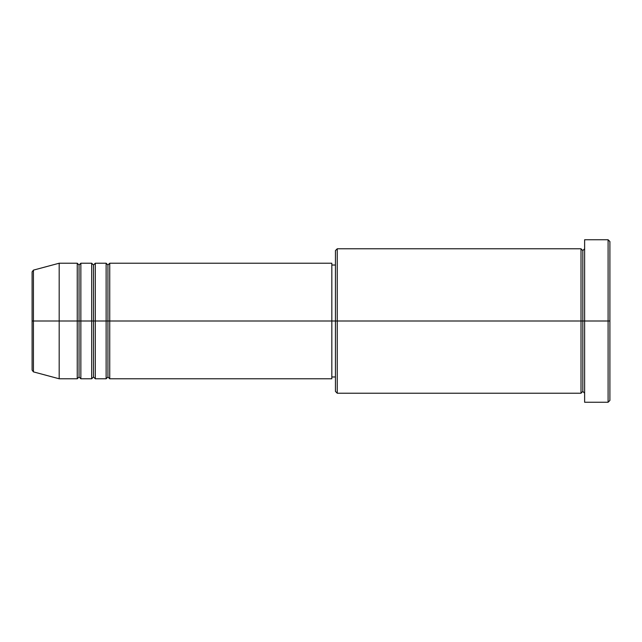 <?xml version="1.0" encoding="UTF-8"?>
<svg xmlns="http://www.w3.org/2000/svg" width="642" height="642" viewBox="0 0 642 642"><rect width="100%" height="100%" fill="white"/><g stroke="black" fill="none" stroke-linecap="round" stroke-linejoin="round"><path stroke-width="0.48" stroke-dasharray="3.21 2.41" d="M32.1 370.137L32.1 321L32.1 370.137L32.1 321L33.44 321L33.44 371.878L33.44 321L59.184 321L59.184 378.78L59.184 321L77.241 321L77.241 263.22L77.241 321L80.852 321L80.852 263.22L80.852 321L91.686 321L91.686 263.22L91.686 321L95.297 321L95.297 263.22L95.297 321L106.131 321L106.131 263.22L106.131 321L109.742 321L109.742 263.22L109.742 321L331.834 321L331.834 378.78L331.834 321L337.251 321L337.251 393.225L337.251 321L581.01 321L581.01 248.775L581.01 321L584.621 321L584.621 248.775L584.621 321L584.621 248.775L584.621 321L609.9 321L609.9 400.447L609.9 241.553L609.9 321L608.094 321L608.094 402.253L608.094 321L584.621 321L584.621 239.747L584.621 402.253L584.621 248.775L584.621 393.225L584.621 321L584.621 393.225L584.621 321L584.621 393.225L584.621 321L582.816 321L582.816 250.581L582.816 391.419L582.816 321L581.01 321L581.01 393.225M109.742 378.78L109.742 321L107.936 321L107.936 265.026L107.936 376.974L107.936 321L106.131 321L106.131 378.78M95.297 378.78L95.297 321L93.491 321L93.491 265.026L93.491 376.974L93.491 321L91.686 321L91.686 378.78M80.852 378.78L80.852 321L79.046 321L79.046 265.026L79.046 376.974L79.046 321L77.241 321L77.241 378.78M335.445 391.419L335.445 321L335.445 391.419M581.01 248.775L581.01 321L335.445 321L335.445 265.026L335.445 326.489L335.445 250.581L335.445 321L331.834 321L331.834 376.974L331.834 263.22L331.834 376.974L331.834 265.026L331.834 321L109.742 321L109.742 263.22M33.44 371.878L33.44 270.122M91.686 263.22L91.686 321L80.852 321L80.852 263.22M77.241 263.22L77.241 321L59.184 321L59.184 263.22L59.184 321L32.1 321L32.1 271.863M608.094 239.747L608.094 321L608.094 239.747M337.251 321L337.251 248.775L337.251 321M335.445 326.489L335.445 376.974L335.445 326.489M106.131 263.22L106.131 321L95.297 321L95.297 263.22M581.01 321L581.01 393.225L581.01 321M582.816 321L582.816 391.419L582.816 321M77.241 321L77.241 378.78L77.241 321M80.852 321L80.852 378.78L80.852 321M79.046 321L79.046 376.974L79.046 321M91.686 321L91.686 378.78L91.686 321M95.297 321L95.297 378.78L95.297 321M93.491 321L93.491 376.974L93.491 321M106.131 321L106.131 378.78L106.131 321M109.742 321L109.742 378.78L109.742 321M107.936 321L107.936 376.974L107.936 321M32.1 321L32.1 271.863L32.1 321M33.44 321L33.44 270.122L33.44 321"/><path stroke-width="0.96" d="M32.1 321L32.1 370.137L32.1 321L32.1 370.137L33.44 371.878L33.44 321L33.44 371.878L33.44 321L32.1 321L32.1 271.863L32.1 321L59.184 321L33.44 321L33.44 270.122L33.44 321L33.44 270.122L32.1 271.863L32.1 321M584.621 393.225L582.816 391.419L581.01 393.225L581.01 248.775L581.01 321L582.816 321L582.816 250.581L582.816 321L582.816 250.581L582.816 321L584.621 321L584.621 402.253L584.621 239.747L584.621 321L608.094 321L608.094 402.253L608.094 321L609.9 321L609.9 241.553L609.9 400.447L609.9 321L337.251 321L337.251 393.225L337.251 321L331.834 321L331.834 378.78L331.834 321L109.742 321L109.742 263.22L109.742 321L107.936 321L107.936 265.026L107.936 321L106.131 321L106.131 263.22L106.131 321L95.297 321L95.297 263.22L95.297 321L93.491 321L93.491 265.026L93.491 321L91.686 321L91.686 263.22L91.686 321L80.852 321L80.852 263.22L80.852 321L79.046 321L79.046 265.026L79.046 321L77.241 321L77.241 263.22L77.241 321L59.184 321L59.184 378.78L59.184 321L77.241 321L77.241 263.22L59.184 263.22L59.184 321L59.184 263.22L33.44 270.122M109.742 378.78L107.936 376.974L106.131 378.78L106.131 321L107.936 321L107.936 265.026L107.936 376.974L107.936 321L107.936 376.974L107.936 321L109.742 321L109.742 378.78L331.834 378.78M95.297 378.78L93.491 376.974L91.686 378.78L91.686 321L93.491 321L93.491 265.026L93.491 376.974L93.491 321L93.491 376.974L93.491 321L95.297 321L95.297 378.78L106.131 378.78M80.852 378.78L79.046 376.974L77.241 378.78L77.241 321L79.046 321L79.046 265.026L79.046 376.974L79.046 321L79.046 376.974L79.046 321L80.852 321L80.852 378.78L91.686 378.78M77.241 263.22L79.046 265.026L80.852 263.22L80.852 321L91.686 321L91.686 263.22L93.491 265.026L95.297 263.22L95.297 321L106.131 321L106.131 263.22L107.936 265.026L109.742 263.22L109.742 321L331.834 321L331.834 263.22L331.834 321L335.445 321L335.445 391.419L335.445 250.581L335.445 321L581.01 321L581.01 248.775L337.251 248.775L337.251 321L337.251 248.775L335.445 250.581M608.094 321L608.094 239.747L608.094 321M581.01 321L581.01 393.225L581.01 321M582.816 321L582.816 391.419L582.816 321M77.241 321L77.241 378.78L77.241 321M80.852 321L80.852 378.78L80.852 321M91.686 321L91.686 378.78L91.686 321M95.297 321L95.297 378.78L95.297 321M106.131 321L106.131 378.78L106.131 321M109.742 321L109.742 378.78L109.742 321M581.01 393.225L337.251 393.225L335.445 391.419M584.621 402.253L608.094 402.253L609.9 400.447M581.01 248.775L582.816 250.581L584.621 248.775M335.445 376.974L331.834 376.974M77.241 378.78L59.184 378.78L33.44 371.878M91.686 263.22L80.852 263.22M609.9 241.553L608.094 239.747L584.621 239.747M335.445 265.026L331.834 265.026M331.834 263.22L109.742 263.22M106.131 263.22L95.297 263.22"/></g></svg>
